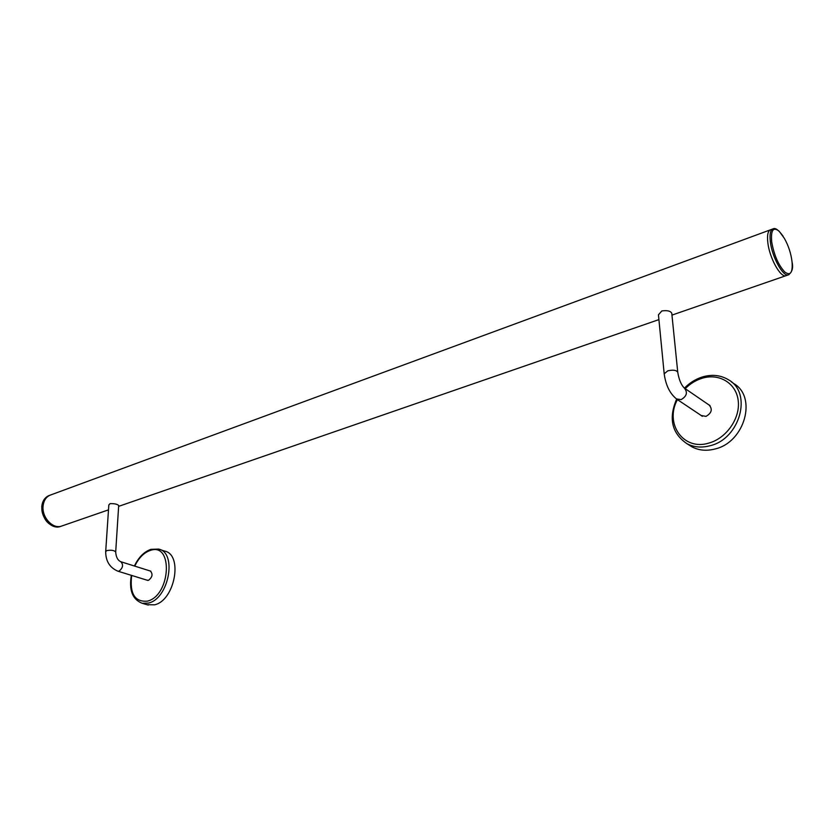 <?xml version="1.0" encoding="UTF-8"?>
<svg xmlns="http://www.w3.org/2000/svg" width="834" height="834" viewBox="0 0 834 834"><rect width="100%" height="100%" fill="white"/><g stroke="black" fill="none" stroke-linecap="round" stroke-linejoin="round"><path stroke-width="1.25" d="M770.814 229.684C767.926 230.591 766.946 235.032 767.864 242.986C769.626 258.06 780.343 277.513 785.774 275.762L786.504 275.501L785.774 275.762C780.343 277.513 769.626 258.06 767.864 242.986C766.946 235.032 767.926 230.591 770.814 229.684L772.565 229.037M50.989 494.843C46.423 496.428 43.785 500.16 43.076 506.05C41.742 517.174 52.542 529.1 61.174 526.223L62.352 525.816L61.174 526.223C52.542 529.1 41.742 517.174 43.076 506.05C43.785 500.16 46.423 496.428 50.989 494.843L770.084 229.955M115.697 552.014C114.279 550.336 111.349 549.856 106.908 550.565L105.689 551.524C105.678 561.157 109.754 567.714 117.928 571.196L119.064 571.144C123.015 567.86 123.599 564.722 120.826 561.72C117.792 560.427 116.082 557.195 115.697 552.014L118.689 505.498C117.271 504.132 114.394 503.507 110.046 503.642L108.827 504.956L105.699 551.493M149.755 570.852L150.224 570.915C153.07 573.928 152.507 577.065 148.525 580.318L146.732 580.089M159.836 549.512L164.517 551.066C183.272 554.381 174.942 600.532 154.54 604.827L146.94 604.681M708.337 404.511L709.015 404.844C712.757 409.171 711.746 413.018 705.981 416.385L701.186 415.488M701.738 415.989L700.685 415.144M731.272 381.784L733.524 383.421C757.439 396.661 744.845 442.187 715.145 448.953C706.638 451.194 698.923 450.496 691.991 446.868L688.957 444.97M676.405 398.923L681.117 399.611C686.882 396.171 687.914 392.293 684.214 387.977C681.097 384.735 678.949 379.512 677.761 372.318L671.766 313.209C670.463 310.936 667.148 310.185 661.831 310.946L658.443 314.825L664.187 373.778M788.995 274.647L788.266 274.897C792.123 272.374 793.384 268.1 792.071 262.084C791.091 253.651 788.526 245.749 784.377 238.378L779.133 231.185C773.16 226.577 770.689 230.184 771.721 242.016C774.056 255.131 778.403 265.118 784.752 271.967C790.371 276.085 792.811 272.791 792.071 262.084L791.862 260.437M150.923 549.345L158.585 549.095C177.329 552.389 168.927 598.718 148.515 603.055L142.207 603.295L148.233 605.057M134.754 566.119C138.746 557.915 143.875 552.702 150.151 550.482C173.409 541.725 170.897 595.632 147.389 601.147C134.785 602.19 129.551 593.62 131.678 575.439M49.831 495.271C45.265 496.856 42.638 500.588 41.929 506.467C40.595 517.591 51.385 529.507 60.017 526.629L108.493 509.866M702.249 377.01C711.934 374.132 720.732 375.081 728.624 379.856C752.591 393.106 739.914 438.872 710.109 445.721C701.582 447.983 693.846 447.305 686.893 443.667L691.991 446.868M685.225 388.675C690.083 383.776 695.629 380.335 701.853 378.344C718.939 372.829 736.224 383.025 738.215 400.633C740.467 418.157 726.456 438.309 708.879 443.073C683.348 451.142 664.302 423.536 677.416 399.601M677.761 372.318C676.457 370.108 673.111 369.618 667.732 370.849L664.198 373.83C665.782 385.423 670.015 393.888 676.885 399.246L702.416 416.312M671.954 315.106L788.266 274.897C782.855 276.638 772.159 257.164 770.376 242.079C769.448 234.114 770.418 229.673 773.295 228.766C775.568 227.734 778.852 230.257 783.157 236.314M658.912 319.61L118.636 506.363M121.034 561.793L150.85 571.196M117.928 571.196L147.827 580.422M150.818 549.377C143.98 551.847 138.517 557.393 134.41 566.015M131.334 575.335C128.863 590.18 132.491 599.5 142.207 603.295M61.174 526.223L60.017 526.629C48.82 526.932 42.732 520.26 41.752 506.624C42.336 501.307 44.64 497.669 48.674 495.698M702.165 377.031C695.493 379.178 689.593 382.879 684.464 388.133M676.635 399.09C668.378 418.397 671.797 433.253 686.893 443.667M684.693 388.31L710.057 405.689"/></g></svg>
